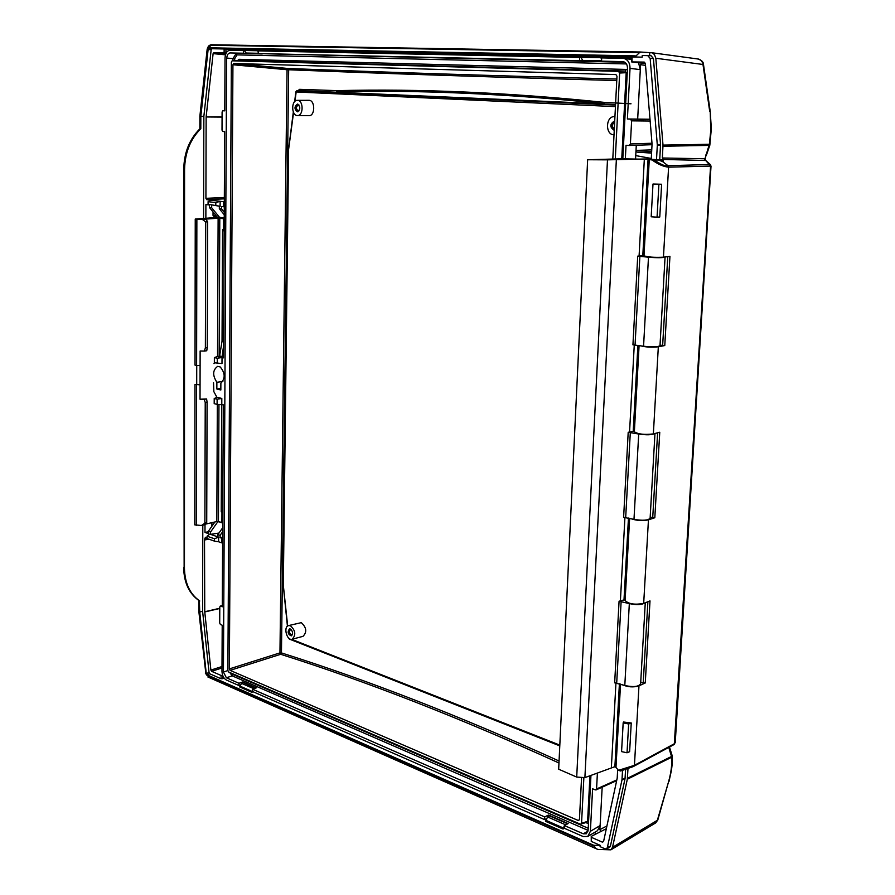 <?xml version="1.0" encoding="UTF-8"?>
<svg xmlns="http://www.w3.org/2000/svg" width="895" height="895" viewBox="0 0 895 895"><rect width="100%" height="100%" fill="white"/><g stroke="black" fill="none" stroke-linecap="round" stroke-linejoin="round"><path stroke-width="1.34" d="M204.888 523.195L201.453 525.488L204.989 524.671L206.723 522.769L204.888 523.195L205.223 402.504L204.228 399.327L200.021 399.226L200.055 384.816L194.987 384.425L200.055 384.816L200.133 351.008L204.362 351.075L205.369 347.898L205.727 221.926L207.64 221.815L205.85 219.107L202.192 219.32L205.727 221.926M200.021 399.226L206.6 398.946L207.092 402.191L205.223 402.504M206.723 522.769L207.092 402.191M194.987 384.425L194.774 524.873L201.453 525.488M205.458 524.146L216.825 521.528L222.721 522.49M202.192 219.32L196.866 219.163L221.289 217.664M195.244 219.051L195.02 365.104L196.609 365.462L196.866 219.163L195.244 219.051L219.465 217.272M196.609 365.462L200.1 365.529M224.231 218.738L218.123 218.201L205.85 219.107M222.609 404.652L221.736 404.797L221.222 511.862L222.139 510.508L222.777 510.665L221.96 512.052L222.765 512.231M222.777 510.363L222.139 510.508M224.175 229.746L222.575 229.601L222.038 341.219L223.616 341.017M223.985 230.82L222.575 229.601M223.593 345.481L222.161 356.523M196.699 384.123L196.732 365.462M196.329 525.432L196.576 384.749M205.369 347.898L207.26 347.652L206.734 350.75L204.362 351.075M204.228 399.327L206.6 398.946M207.26 347.652L207.64 221.815M219.577 356.266L222.038 341.219M288.537 625.594L301.302 622.651C306.549 627.54 307.119 632.105 303.013 636.334L292.128 639.243C286.847 640.988 283.122 626.768 288.537 625.594L290.428 625.717C295.574 630.561 296.144 635.07 292.128 639.243M614.015 134.798C605.132 135.022 605.49 116.294 614.395 116.596L614.932 116.618M614.25 130.178C610.782 126.967 610.938 123.957 614.708 121.149M614.25 130.357C609.652 127.258 609.708 124.17 614.395 121.06L614.708 121.082M614.306 129.227C611.71 126.698 611.833 124.327 614.664 122.1M297.319 100.352L309.032 100.318C315.32 100.251 315.23 116.137 308.954 115.668L297.442 115.533C291.233 115.824 291.099 100.016 297.319 100.352L297.487 100.352C303.662 100.296 303.595 115.992 297.442 115.533M297.867 104.156C295.283 106.673 295.305 109.201 297.923 111.741M297.442 104.077C300.563 106.729 300.563 109.313 297.442 111.819C294.209 109.224 294.198 106.639 297.386 104.077L297.442 104.077M299.008 105.051L298.348 104.86C295.809 106.908 295.82 108.966 298.393 111.036L299.053 110.846M289.924 628.894C288.335 631.747 288.928 634.018 291.703 635.674M290.383 629.006C292.989 631.445 293.291 633.75 291.267 635.886C287.91 634.32 287.295 632.004 289.443 628.928L290.383 629.006M290.998 629.364L290.539 629.386C288.828 631.836 289.309 633.682 291.994 634.935L292.408 634.712M631.031 103.798L604.55 102.399L603.946 103.708L600.03 103.719L615.547 104.536M339.194 92.04L336.654 91.76L337.091 90.641L299.612 89.332L298.785 90.596L600.03 103.719M604.55 102.399C508.45 92.521 419.296 88.605 337.091 90.641M298.65 90.608L297.084 90.697L296.189 91.715M299.612 89.332L298.001 90.641M559.062 761.007C459.873 716.034 367.342 680.01 281.455 652.914L280.683 654.29C366.76 681.509 459.527 717.745 558.961 762.987M616.834 79.028C496.691 75.851 387.032 72.338 287.877 68.479L288.671 69.765C387.602 73.681 496.96 77.272 616.756 80.55M217.295 397.313L214.218 398.488L217.127 399.226L221.815 398.454L216.847 397.19L213.86 391.663L213.536 382.736M220.204 366.961C225.238 372.969 225.462 378.395 220.864 383.239L220.841 389.985L216.836 389.001L216.87 382.266C212.372 375.296 212.641 369.993 217.675 366.368L220.204 366.961M622.808 158.818L627.484 68.311C627.429 64.552 625.985 62.326 623.166 61.643L601.518 61.151L601.686 57.895L623.558 58.376C627.787 59.406 629.946 62.739 630.035 68.367L627.395 118.99L630.438 119.147L631.613 120.847L630.404 143.95L629.151 145.493L626.03 145.292L625.325 158.84M590.957 775.394L588.116 830.336L586.359 833.771L583.327 833.816L564.365 825.526L564.23 828.233L583.193 836.545L587.746 836.478L590.387 831.321L592.591 788.786L595.343 789.916L596.562 788.998L597.401 773.034M650.005 119.236L637.676 119.091L640.305 69.631L638.527 62.762M635.562 158.896L636.289 145.247M627.395 118.99L637.676 119.091M587.746 836.478L597.48 830.705L600.12 825.57L602.167 787.164M220.897 356.277L222.396 356.613M222.866 110.745L224.768 110.767L222.866 110.745L222.094 111.976L222.016 130.133L222.788 131.464L224.667 131.61L223.537 357.866L217.474 356.501L220.405 356.176M214.218 398.488L214.196 403.634L217.105 404.383L217.127 399.226M217.105 404.383L223.302 404.82L222.296 606.799L220.528 606.105L222.307 605.691M217.272 363.448L217.295 358.246L222.016 357.519L221.982 363.56L214.352 362.777L214.375 357.586L217.474 356.501M217.295 358.246L214.375 357.586M221.815 398.454L221.792 404.439M240.341 685.055L238.954 685.548L226.334 680.01C223.672 678.432 222.217 675.557 221.971 671.362L222.206 625.225L220.438 624.509L219.711 623.077L219.79 606.955L220.528 606.105M238.954 685.548L238.976 683.288L226.357 677.761L232.241 675.87L233.136 674.506L231.917 673.409M227.878 670.59L223.437 672L226.357 677.761M223.437 672L226.614 58.063L234.68 58.701L237.085 54.875L626.455 63.937M624.844 62.258L229.814 52.928L227.554 54.405L226.614 58.063M229.814 52.928L243.462 53.23L243.474 50.59L244.447 50.691M222.889 110.745L224.768 110.857L225.037 58.018C225.339 53.297 226.938 50.735 229.825 50.321L243.474 50.59M213.972 363.616L214.554 362.822M216.836 389.001L220.841 388.475M216.87 382.266L222.877 381.483M627.406 70L626.053 69.43L625.023 71.029L618.479 71.365L232.152 60.815L231.357 62.102L227.878 670.534L228.605 671.977L580.363 824.172L587.042 822.248L587.601 821.33L581.549 823.299L580.978 824.217M581.549 823.299L583.853 777.889M615.29 158.986L619.653 73.032L626.187 72.696L621.756 158.818M618.479 71.365L619.653 73.032M237.925 60.58L232.129 60.815L237.992 60.569L238.954 59.305L237.555 60.591M579.412 819.798L578.248 820.48L230.093 670.366L280.683 654.29L279.956 652.88L229.366 668.912L232.935 64.753L287.06 69.721L279.956 652.88L281.455 652.914L288.671 69.765L287.06 69.721L287.877 68.479L233.74 63.478L615.894 74.565L616.979 76.232L612.795 159.053M581.537 778.068L579.445 819.596L578.248 820.48M229.366 668.912L230.093 670.366M233.74 63.478L232.935 64.753M258.174 53.555L579.546 60.659L579.691 57.448L258.196 50.892L258.174 53.555L262.213 53.968L243.462 53.23M601.518 61.151L579.546 60.659M579.691 57.448L581.09 57.616M583.629 60.513L583.596 61.14M546.599 818.589L544.585 819.607L544.708 816.934L548.512 815.021L568.157 823.579L564.365 825.526M548.512 815.021L548.445 816.486M544.708 816.934L252.569 689.228L252.547 691.511L544.585 819.607M238.976 683.288L242.724 681.945L256.328 687.863L252.569 689.228M242.724 681.945L242.724 682.896M232.935 60.782L232.946 58.656L236.146 53.543L237.085 54.875M229.713 672.458L232.241 675.87L588.116 830.392M585.934 822.606L587.232 823.165L586.952 822.281M588.586 821.196L587.601 821.33L589.95 775.764M627.261 72.73L626.187 72.696L625.023 71.029L237.992 60.569M208.994 45.846L210.94 44.75L640.126 51.999L651.94 52.783L654.424 54.472L655.822 58.253L663.005 145.091L662.356 157.99L663.396 159.836L662.468 159.881L663.396 161.257L662.647 161.637L658.552 160.026L652.142 159.992C658.015 164.288 663.508 166.671 668.587 167.164L711.022 166.078L710.082 164.512L710.585 165.911L674.293 744.394M662.468 159.881L658.552 160.026M224.321 201.711L223.392 201.688L223.37 206.711L224.287 206.745M223.392 201.688L210.929 200.178L208.087 201.677L208.087 204.217L219.342 206.208L219.331 208.714L221.647 209.005L221.658 206.499L223.37 206.711M222.642 538.253L221.747 538.219L221.725 542.851L222.62 542.885M221.747 538.219L220.114 537.66L220.114 535.344L217.899 534.572L217.888 536.888L209.788 534.091L207.058 536.183L214.476 538.756L218.626 537.145L218.604 541.766L221.725 542.851M219.778 608.264L204.754 611.755L204.519 539.372L205.458 537.246L207.058 537.738M218.626 537.145L217.888 536.888M208.087 201.677L215.807 202.617L220.136 201.297L220.114 206.309L208.087 204.217M219.342 206.208L220.114 206.309M210.929 200.178L206.667 199.663L224.332 198.835M222.642 537.112L220.114 537.66M211.925 48.733L208.904 48.419L208.132 49.471L211.153 49.784L211.925 48.733L224.13 48.968L224.119 52.805L225.932 52.917L225.943 49.091L244.29 50.277M211.153 49.784L203.859 116.372L203.59 218.436M202.807 525.175L202.594 611.285L209.061 672.559L209.766 673.79L221.065 678.757L221.076 675.456L211.589 671.317L221.994 667.983M221.994 666.529L210.884 670.087L211.589 671.317M210.884 670.087L204.765 611.956L219.778 608.466M218.962 533.062L210.526 534.349L210.526 532.044L208.334 531.283L208.322 533.588L204.977 532.424L205 524.66M205.861 218.279L205.895 204.541L209.385 204.977L209.385 207.461L216.243 215.796L213.021 215.371L213.044 211.902M211.667 205.257L211.667 207.752L209.385 207.461M224.332 197.482L205.917 198.332L206.667 199.663M205.917 198.332L206.141 116.965L222.072 117.088M222.072 116.865L206.141 116.965M206.152 116.753L213.111 53.622L225.462 54.819M225.842 53.734L213.871 52.581L213.111 53.622M213.871 52.581L224.119 52.805M215.807 202.617L215.807 205.168M207.058 536.183L207.058 538.521L214.464 541.117L214.476 538.756M218.604 541.766L214.464 541.117M214.923 521.964L208.334 531.283M204.977 532.424L208.334 531.787M215.617 217.563L215.617 216.769M213.021 215.371L214.039 216.556L219.499 217.284L211.667 207.752M224.231 218.033L219.499 217.284M219.085 521.673L222.71 523.15M211.891 526.26L211.902 522.658M617.662 769.857L617.192 778.225L603.577 841.513L602.38 842.15L591.45 837.373L591.248 836.366L591.248 841.401L591.45 837.373M631.892 61.822L632.15 56.944L631.601 61.912L644.277 62.102L645.362 63.489L652.063 144.05L651.247 159.31M669.65 747.672L669.404 749.652L668.856 747.359M669.706 747.795L671.966 755.011L671.541 757.315C672.179 764.419 671.16 772.665 668.475 782.062L657.322 820.446L655.643 822.93L610.882 849.836L597.838 849.444L208.345 677.179M627.988 768.615L627.317 779.232L612.516 847.341L610.882 849.836M601.597 59.719L600.523 56.329L604.561 56.821L604.505 57.951M600.523 56.329L580.967 55.949L580.911 57.302L582.69 60.412L601.529 61.028M258.185 51.854L257.38 49.617L261.429 50.042L261.418 50.959M257.38 49.617L244.29 49.359L244.29 50.478L246.181 53.029L258.174 53.454M567.005 824.172L567.038 823.523L549.575 815.916L547.572 816.922L545.603 821.353L563.067 829.027L564.353 825.738M564.521 825.447L567.038 823.523M564.432 828.322L563.067 829.027M255.556 688.143L243.474 682.628L241.493 683.332L239.703 686.946L251.775 692.249L252.558 690.134M253.363 688.937L255.567 687.886M253.128 691.757L251.775 692.249M645.373 63.545L631.601 61.912M224.13 48.968L225.943 49.091M222.71 675.456L221.076 675.456M224.22 678.253L221.065 678.757M222.743 678.757L222.765 675.602M606.922 825.973L599.874 829.62L600.937 831.477L591.248 836.366M622.54 770.416L621.969 780.004L607.369 847.531L606.396 848.863L604.975 848.807L600.086 846.659L600.153 845.316L591.248 841.401M640.328 68.758L640.54 64.742L645.519 65.335M641.894 63.131L640.54 64.742M261.418 50.623L580.922 57.067M604.528 57.537L631.803 58.085M596.327 833.569L594.202 832.652M599.874 829.62L600.053 826.275M635.741 155.596L651.291 158.46M651.594 153.112L637.15 152.116L651.672 151.579M635.998 150.774L637.15 152.116M632.15 56.944L642.162 57.146L642.252 55.524L647.767 55.635L650.162 58.432L657.322 145.113L656.505 159.657L651.504 159.299L649.267 159.545L652.108 159.992M209.061 672.559L206.253 673.532L206.958 674.774L209.766 673.79M600.153 845.316L593.866 845.339L206.958 674.774M199.865 128.891L200.804 128.735L200.838 116.372L208.132 49.471M200.838 116.372L203.859 116.372M208.904 48.419L642.162 57.146M597.838 849.444L595.667 848.404L593.866 845.339M206.253 673.532L199.753 612.001L199.361 600.825C189.561 594.023 184.493 583.115 184.135 568.09L184.448 568.213C184.806 583.227 189.908 594.157 199.775 600.981M200.804 128.735C190.344 139.161 184.941 152.698 184.571 169.368L184.448 568.213M635.271 56.687L640.126 51.999M202.594 611.285L199.753 612.001M593.832 846.021L206.958 675.322L205.828 673.353L198.858 611.587L198.88 600.534M184.571 169.368L183.743 169.233L184.135 568.09L184.247 169.334C184.605 152.676 189.986 139.128 200.368 128.712L199.887 116.081L207.17 49.191L208.915 47.782L635.316 55.87M208.915 47.782L210.94 45.265L639.959 52.671M199.048 600.612L199.339 611.889M606.676 848.74L606.642 849.411M615.973 767.395L618.479 770.338L620.593 770.998L633.235 766.601L674.159 744.483L634.063 766.142M674.685 743.566L634.443 765.314L618.479 770.338M633.235 766.601L634.443 765.314L638.974 685.861C633.369 687.539 627.787 687.136 622.226 684.664M631.243 722.97L629.621 751.699L627.026 752.773L621.566 751.621L623.155 722.88L623.491 722.019L631.243 722.97L628.648 723.999L623.155 722.88M643.997 255.757L643.997 255.791C647.756 257.122 654.234 257.581 663.452 257.178L668.587 167.164L667.983 165.687L662.647 161.637M661.618 184.247L659.772 216.993L657.053 217.172L651.18 216.78L652.992 184.034L661.618 184.247L652.992 184.034L651.18 216.78M207.427 538.656L204.955 539.137M667.759 256.652L662.647 345.504L660.029 345.067M638.974 685.861L645.261 682.952L650.005 600.892L643.684 603.409L648.45 519.85L654.816 517.735L659.76 432.229L653.361 433.918L658.328 346.801L664.772 345.548L662.647 345.504M664.772 345.548L669.941 256.395L663.452 257.178M657.612 432.8L652.724 517.702L650.184 517.042M654.816 517.735L652.724 517.702M647.89 601.731L643.214 682.919L640.731 682.068M645.261 682.952L643.214 682.919M204.955 539.92L208.882 539.159M207.718 538.756L204.519 539.372M698.245 59.059L701.221 60.435L703.481 64.395C703.47 62.191 701.881 60.424 698.682 59.092L651.471 52.693M706.189 155.797L709.836 145.18L709.366 144.285L704.768 159.422L710.496 165.911M239.703 685.995L251.786 691.298M545.659 820.223L563.123 827.886M257.368 50.735L244.29 50.478M600.456 57.694L580.911 57.302M625.594 769.431L625.034 778.717L610.412 846.167L609.439 847.498L606.396 848.863M651.034 55.714L647.767 55.635L651.034 55.714L653.428 58.511L660.544 144.475L659.738 159.567L663.396 159.836M656.505 159.657L659.738 159.567M649.781 52.637L649.625 55.68M221.647 209.005L224.265 212.216M219.331 208.714L224.253 214.733M220.114 535.344L222.665 531.719M222.687 527.77L217.899 534.572M210.526 532.044L218.011 521.461M623.177 723.015L621.566 751.621M658.328 346.801C651.482 347.528 645.329 347.137 639.869 345.649M634.365 431.692L634.365 431.748C637.967 434.22 644.299 434.936 653.361 433.918M625.124 600.444L625.113 600.523C628.592 604.024 634.779 604.986 643.684 603.409M648.45 519.85C642.409 521.08 636.591 520.677 630.975 518.653M710.082 164.512L667.983 165.687M612.516 847.341L657.791 820.021L668.475 782.062M657.791 820.021L655.666 822.908M672.011 755.38L671.541 757.315L627.317 779.232M705.775 160.496L662.926 159.444M705.685 160.418L704.768 159.422M705.316 159.657L704.824 158.762L662.356 157.99M705.305 159.008L705.909 154.835M709.623 146.064L709.243 145.393L663.027 146.243M709.836 145.18L711.335 128.656L710.216 111.427L710.775 130.636L709.366 144.285L663.005 145.091M667.48 165.676C665.701 166.582 661.349 164.736 654.424 160.138M241.493 683.332L253.576 688.602M547.572 816.922L565.036 824.552M258.174 53.286L246.181 53.029M601.541 60.826L582.69 60.412M650.855 159.321L621.589 158.818L587.646 159.746L607.481 159.847L576.704 777.073L584.894 777.61L616.04 766.254M576.704 777.073L558.67 769.208L587.646 159.746M650.889 158.851L607.481 159.847M644.982 602.894C641.726 604.886 636.513 605.109 629.33 603.588L619.072 601.227L614.664 682.84L624.799 685.492C633.291 687.349 638.571 686.778 640.63 683.791L645.273 602.771M654.827 433.538C651.851 435.015 646.481 435.183 638.706 434.019L628.2 432.285L629.554 432.039L634.275 344.81M628.2 432.285L623.614 517.321L633.984 519.38C642.677 520.823 648.058 520.442 650.117 518.239L654.972 433.504M665.074 256.988C662.982 257.883 657.456 257.95 648.483 257.189L637.721 256.138L639.086 256.037L644.344 159.03M637.721 256.138L632.933 344.832L643.561 346.231C652.466 347.226 657.948 347.047 659.995 345.694L665.074 257.01M618.881 714.266L617.024 748.186M648.159 179.75L645.821 218.346M639.086 256.037L644.008 255.657M625.169 599.572L620.403 600.858L624.934 517.265M634.387 431.189L629.554 432.039M620.403 600.858L619.072 601.227M611.341 767.944L615.961 682.751M222.855 217.899L224.231 218.38M221.222 511.862L221.96 512.052L221.904 522.322M218.436 521.516L218.962 404.406M223.392 230.776L224.175 230.843L223.336 229.679L223.392 218.648M218.123 218.201L217.53 356.49M217.328 404.383L216.825 521.528M219.174 356.311L219.79 218.246M336.654 91.76C418.804 89.768 507.901 93.751 603.946 103.708M615.525 105.062L296.625 90.887M559.811 745.11L291.669 639.321M288.917 638.269L289.365 639.086L559.778 745.882M287.675 626.019L283.111 583.339M293.56 112.513L288.47 150.416L283.346 583.484L288.593 150.382M294.981 101.303L296.167 91.961L615.447 106.628M629.252 145.482L652.052 144.699L629.151 145.493M651.996 143.234L630.404 143.95M631.613 120.847L650.15 121.038M650.016 119.382L630.438 119.147M630.035 68.367L640.305 69.631M616.834 779.892L596.562 788.998M600.12 825.57L590.387 831.321M222.844 356.702L220.673 356.188M234.669 60.715L234.68 58.701M588.228 828.267L233.136 674.506M626.053 69.43L238.954 59.305M587.232 823.165L588.485 823.255M622.763 61.621L623.569 61.721M588.037 831.041L583.327 833.816M627.44 778.281L671.541 756.454L669.404 749.652M603.588 841.434L602.38 842.15M600.937 831.477L606.34 828.669M200.402 116.283L207.685 49.471M198.858 611.587L205.828 673.353M205.358 673.118L206.958 675.322M204.955 538.152L207.058 537.772M651.773 149.868L636.009 150.416M655.822 58.253L702.978 64.474L709.724 111.517M610.412 846.167L607.369 847.531M621.969 780.004L625.034 778.717M625.09 778.247L622.025 779.534M657.322 145.113L660.555 145.046M660.544 144.475L657.31 144.531M650.162 58.432L653.428 58.511M658.899 184.37L657.053 217.172M628.648 723.999L627.026 752.773M616.711 682.896L621.141 601.283M624.799 685.492L629.33 603.588M625.694 517.388L630.315 432.352M633.984 519.38L638.706 434.019M635.058 344.888L639.88 256.205M643.561 346.231L648.483 257.189M615.749 766.545L620.257 684.037M643.706 255.724L649.009 158.918M619.407 683.769L614.865 767.015M628.458 518.048L623.983 600.142M624.878 599.784L629.342 518.261M637.9 345.336L633.19 431.58M634.096 431.334L638.795 345.481M648.081 158.952L642.789 255.836M584.894 777.61L616.353 159.769M298.717 90.596L297.028 90.697L295.876 91.793L294.634 101.638M289.365 639.086L288.637 638.023M287.429 626.209L283.077 583.26M288.481 150.27L293.325 111.976M616.666 780.641L596.036 789.927M220.248 606.083L222.307 605.602M631.736 59.439L623.558 58.376M669.661 747.683L669.471 747.023M199.865 128.835L199.887 116.081M207.17 49.191C208.143 46.059 209.385 44.75 210.907 45.265L640.026 52.671M183.743 169.233C184.079 152.687 189.471 139.206 199.909 128.779M183.665 567.687C183.978 582.712 189.158 593.721 199.205 600.746M595.667 848.404L207.83 676.956M615.973 767.496L620.537 684.127M643.997 255.791L649.267 159.545M634.365 431.748L639.086 345.526M625.113 600.523L629.621 518.328M675.233 742.76L711.022 166.078M668.945 781.626L671.507 770.103C672.391 763.111 672.592 758.356 672.1 755.85M671.988 755.089L672.1 755.76M710.44 164.691L705.73 160.462M710.216 111.427L703.481 64.395M616.856 748.265L618.702 714.434M645.866 218.358L647.98 179.805"/></g></svg>
